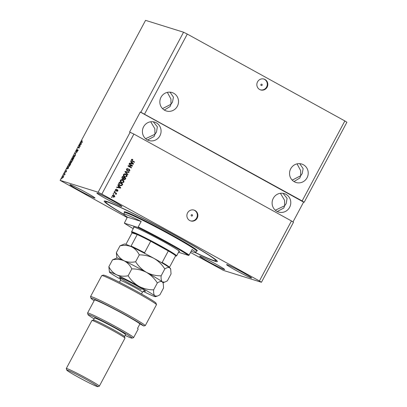 <?xml version="1.0" encoding="UTF-8"?>
<svg xmlns="http://www.w3.org/2000/svg" width="407" height="407" viewBox="0 0 407 407"><rect width="100%" height="100%" fill="white"/><g stroke="black" fill="none" stroke-linecap="round" stroke-linejoin="round"><path stroke-width="0.61" d="M262.118 85.195A0.707 0.687 107.3 0 0 261.726 84.183A0.707 0.687 107.3 0 0 260.918 84.529A0.707 0.687 107.3 0 0 261.304 85.541A0.707 0.687 107.3 0 0 262.118 85.195M267.14 87.154A5.678 5.479 107.3 0 0 264.026 79.085A5.678 5.479 107.3 0 0 257.529 81.858A5.678 5.479 107.3 0 0 260.643 89.922A5.678 5.479 107.3 0 0 267.14 87.154M260.378 89.83A5.678 5.479 107.3 0 0 266.6 86.986A5.678 5.479 107.3 0 0 263.756 79.009M192.445 215.679A0.707 0.687 107.3 0 0 192.053 214.672A0.707 0.687 107.3 0 0 191.244 215.018A0.707 0.687 107.3 0 0 191.631 216.025A0.707 0.687 107.3 0 0 192.445 215.679M197.186 218.167A5.678 5.479 107.3 0 0 194.073 210.098A5.678 5.479 107.3 0 0 187.576 212.866A5.678 5.479 107.3 0 0 190.69 220.935A5.678 5.479 107.3 0 0 197.186 218.167M190.425 220.843A5.678 5.479 107.3 0 0 196.647 217.994A5.678 5.479 107.3 0 0 193.803 210.022M307.051 177.767A9.651 9.31 107.3 0 0 301.76 164.057A9.651 9.31 107.3 0 0 290.715 168.763A9.651 9.31 107.3 0 0 296.011 182.478A9.651 9.31 107.3 0 0 307.051 177.767M297.054 163.873L300.646 170.579L300.666 175.778L302.182 173.631L303.149 168.651L299.7 163.67M177.35 106.258A9.651 9.31 107.3 0 0 172.059 92.542A9.651 9.31 107.3 0 0 161.019 97.253A9.651 9.31 107.3 0 0 166.31 110.963A9.651 9.31 107.3 0 0 177.35 106.258M167.358 92.358L170.945 99.064L170.971 104.263L172.482 102.121L173.448 97.136L169.999 92.155M280.413 193.289L284.549 200.244L284.651 205.779L286.162 203.637L287.077 198.351L283.013 193.315M289.611 207.331A9.651 9.31 107.3 0 0 284.32 193.615A9.651 9.31 107.3 0 0 273.28 198.326A9.651 9.31 107.3 0 0 278.571 212.037A9.651 9.31 107.3 0 0 289.611 207.331M150.712 121.774L154.848 128.729L154.95 134.264L156.461 132.122L157.377 126.836L153.312 121.8M159.91 135.816A9.651 9.31 107.3 0 0 154.619 122.1A9.651 9.31 107.3 0 0 143.579 126.811A9.651 9.31 107.3 0 0 148.87 140.522A9.651 9.31 107.3 0 0 159.91 135.816M251.114 277.905A14.189 0.717 -151.9 0 0 251.618 277.966A14.189 0.717 -151.9 0 0 241.061 271.52A14.189 0.717 -151.9 0 0 227.096 264.662A14.189 0.717 -151.9 0 0 226.587 264.601A14.189 0.717 -151.9 0 0 237.144 271.042A14.189 0.717 -151.9 0 0 251.114 277.905M121.413 206.39A14.189 0.717 -151.9 0 0 121.922 206.451A14.189 0.717 -151.9 0 0 111.36 200.01A14.189 0.717 -151.9 0 0 97.395 193.147A14.189 0.717 -151.9 0 0 96.886 193.086A14.189 0.717 -151.9 0 0 107.443 199.532A14.189 0.717 -151.9 0 0 121.413 206.39M94.47 197.98A14.189 0.717 -151.9 0 0 94.973 198.041A14.189 0.717 -151.9 0 0 84.417 191.6A14.189 0.717 -151.9 0 0 70.447 184.737A14.189 0.717 -151.9 0 0 69.943 184.676A14.189 0.717 -151.9 0 0 80.5 191.122A14.189 0.717 -151.9 0 0 94.47 197.98M224.165 269.495A14.189 0.717 -151.9 0 0 224.674 269.556A14.189 0.717 -151.9 0 0 214.118 263.11A14.189 0.717 -151.9 0 0 200.147 256.252A14.189 0.717 -151.9 0 0 199.639 256.191A14.189 0.717 -151.9 0 0 210.2 262.632A14.189 0.717 -151.9 0 0 224.165 269.495M195.391 252.65A64.138 3.246 -151.9 0 0 215.064 261.253A64.138 3.246 -151.9 0 0 217.358 261.533A64.138 3.246 -151.9 0 0 169.633 232.402A64.138 3.246 -151.9 0 0 106.497 201.394A64.138 3.246 -151.9 0 0 104.202 201.114A64.138 3.246 -151.9 0 0 123.804 214.428M147.558 139.998L154.126 136.493L154.95 134.264L145.62 138.706M277.253 211.508L283.827 208.008L284.651 205.779L275.32 210.216M164.296 110.048L170.146 106.492L170.971 104.263L162.51 108.618M293.991 181.563L299.847 178.007L300.666 175.778L292.206 180.133M292.994 221.952L303.597 202.096L304.166 202.274L346.886 122.268L344.856 120.94L302.136 200.951L140.842 112.22L183.562 32.214L145.553 20.35L60.114 180.362L127.132 217.521M344.856 120.94L187.291 34.066L144.571 114.072M187.291 34.066L183.562 32.214M304.166 202.274L302.136 200.951M303.597 202.096L140.273 112.042L129.594 132.046L133.893 134.076L291.453 220.95L259.417 280.957L101.852 194.078L98.123 192.226L60.114 180.362M133.893 134.076L101.852 194.078M131.675 165.685L128.994 164.209L129.192 163.843L132.555 165.7L132.346 166.087L128.877 166.087L131.558 167.562L131.364 167.928L128.001 166.071L128.21 165.685L131.675 165.685M128.022 168.788L126.786 169.195L126.984 170.218L129.512 169.261L129.894 170.782L128.317 171.306L129.492 170.579L129.314 169.622L128.912 169.546L127.89 170.492L126.801 170.589L126.409 168.946L127.778 168.707M127.89 168.284L128.169 168.401L127.879 168.737M127.879 168.747L126.643 169.149L127.035 170.243M129.324 169.175L129.894 170.782M129.314 169.622L128.77 169.5L127.89 170.492M127.717 174.761L124.939 171.805L125.142 171.428L129.065 172.232L128.861 172.609L125.442 171.81L127.915 174.379L127.717 174.761M123.428 174.527L124.506 173.784L125.849 174.069C126.872 174.578 127.218 175.366 126.877 176.429L124.959 177.101L124.41 176.862L123.392 175.839L123.428 174.527M120.324 180.347L121.403 179.604L122.746 179.884C123.769 180.393 124.11 181.181 123.774 182.25L121.851 182.916L121.306 182.682L120.289 181.659L120.324 180.347M118.641 186.04L117.796 185.18L117.999 184.803L120.767 187.775L120.579 188.126L116.616 187.393L116.819 187.017L117.984 187.261L118.641 186.04M111.854 197.476L111.376 197.212L111.569 196.846L112.047 197.11L111.854 197.476M113.085 197.034L112.312 195.345L114.102 195.065L114.845 196.744L113.085 197.034L113.507 197.222M113.65 194.872L114.102 195.065L114.845 196.744M113.65 194.114L113.171 193.849L113.365 193.483L113.843 193.747L113.65 194.114M115.217 193.091L113.945 192.394L114.143 192.028L116.585 193.376L116.392 193.742L116 193.529L116.209 194.195L115.893 194.465L115.68 193.432L115.217 193.091M114.988 191.611L114.504 191.346L114.698 190.985L115.181 191.249L114.988 191.611M116.957 190.99L117.592 190.756L117.537 190.135L115.736 190.847L115.405 189.555L116.656 189.118L116.504 189.509L115.598 189.728L116.137 190.491L117.679 189.743L117.949 190.934L116.804 191.382L116.885 190.969M116.56 189.087L116.366 189.464M116.504 189.509L115.741 189.769M115.598 189.728L115.73 190.41L116.137 190.491M117.465 189.662L117.949 190.934M117.537 190.135L115.593 190.807M119.821 185.511C118.793 185.027 118.462 184.269 118.834 183.242L119.383 182.209L122.746 184.066L121.861 185.572L119.821 185.511M122.339 179.075L121.917 177.467L122.492 176.394L125.855 178.246L125.275 179.329L123.916 179.823L123.418 179.044L122.593 179.187M131.43 162.083L130.591 161.223L130.795 160.846L133.557 163.818L133.369 164.174L129.411 163.436L129.609 163.059L130.779 163.304L131.43 162.083M132.667 159.875L131.751 159.9L131.807 160.404L134.544 161.971L134.351 162.337L132.066 161.075L131.364 159.666L131.893 159.249L132.814 159.488L132.667 159.875L132.255 159.712M131.893 159.249L132.814 159.488L131.751 159.9M190.512 252.462L223.438 270.416L261.447 282.28L259.417 280.957M140.273 112.042L140.842 112.22M130.159 132.219L98.123 192.226M79.965 146.149L79.177 145.899L79.37 145.538L80.362 145.848L78.576 147.466L79.37 147.71L79.177 148.077L78.185 147.766L80.143 146.245M76.323 151.852L76.623 150.661L77.584 149.593L76.516 151.485L77.946 149.812L77.676 150.911L76.806 151.897L77.584 150.259L76.302 151.842M76.984 151.745L76.699 151.587M75.529 154.909L75.122 153.495L76.877 152.381L75.351 153.322L75.529 154.909M74.974 155.062L74.659 156.558L73.413 157.784L73.642 156.237L74.934 155.031M73.413 157.784L73.245 157.316L73.738 157.499M71.866 160.877L71.556 162.378L70.304 163.604L70.538 162.057L71.83 160.851M70.304 163.604L70.136 163.136L70.63 163.319M63.517 175.539L63.711 175.173L63.517 175.539M62.408 178.108L62.551 177.014L63.446 176.155L63.299 177.249L62.363 178.088M81.486 142.272L81.578 141.377L82.29 140.72L81.568 141.819L82.356 142.119L82.163 142.486L81.436 142.252M81.568 141.819L82.3 142.216M68.111 167.272L68.183 166.494L68.58 167.923L68.386 168.274L66.799 169.083L68.111 167.272L68.447 167.455M65.395 172.197L66.316 170.472L65.568 171.83L66.6 170.614L66.377 171.484L65.725 172.247L66.417 170.981L65.374 172.192M64.83 173.082L64.881 172.675L64.83 173.082M64.504 174.201L64.128 174.084L64.321 173.723L65.044 173.947L64.413 175.076L64.504 174.201L64.744 174.384M61.722 178.902L61.772 178.495L61.722 178.902M68.803 166.422L69.566 163.904L70.559 164.214L69.714 165.751L68.747 166.397M71.825 160.312L72.675 158.084L73.667 158.394L72.324 160.363L72.324 159.905L71.8 160.302M72.324 160.363L73.357 158.72L73.056 158.628L72.532 159.63M80.907 143.315L80.973 142.536L81.369 143.966L81.181 144.317L79.589 145.126L80.907 143.315L81.242 143.498M291.453 220.95L293.488 222.273L261.447 282.28M81.965 142.536L82.056 141.646M68.34 167.073L67.979 166.87M67.262 168.849L67.002 168.707M68.279 167.847L68.167 167.425L67.638 168.412L68.539 167.989M68.488 167.603L68.167 167.425M64.647 174.277L64.805 173.987L64.321 173.723M63.202 177.203L63.253 176.516L62.647 177.055L62.597 177.742L63.294 177.259M63.767 176.796L63.253 176.516M69.902 164.433L70.045 164.169L69.566 163.904M70.045 164.169L70.508 164.311M69.088 166.392L69.109 166.127M70.248 164.54L69.485 164.301L69.002 166.061L70.355 164.596M69.317 166.234L68.834 165.842M71.724 161.34L72.253 161.091M70.782 163.868L70.62 163.4M71.434 162.342L71.576 161.187L70.655 162.093L70.503 163.238L71.54 162.403M72.105 161.472L71.576 161.187M73.006 158.628L73.153 158.348L72.675 158.084M73.153 158.348L73.611 158.491M72.945 158.593L72.594 158.486L72.019 159.946L73.046 158.649M72.212 160.058L72.482 160.205M72.034 159.559L72.019 159.946M74.832 155.52L75.361 155.27M73.891 158.048L73.723 157.58M74.542 156.527L74.685 155.372L73.759 156.273L73.606 157.423L74.649 156.583M75.214 155.657L74.685 155.372M75.473 153.688L75.122 153.495M79.711 146.067L79.853 145.803L79.37 145.538M79.853 145.803L80.311 145.945M79.319 147.807L78.576 147.466M78.714 147.929L78.872 147.639L78.388 147.375M81.135 143.116L80.769 142.918M80.052 144.892L79.792 144.75M81.069 143.89L80.957 143.468L80.433 144.454L81.334 144.032M81.283 143.646L80.957 143.468M111.554 196.876L112.047 197.11M111.905 197.069L111.727 197.405M113.578 194.851L113.96 195.024M114.703 196.698L113.436 197.197M113.767 195.385L112.515 195.502L113.543 196.795M113.477 195.253L113.909 195.431L112.658 195.548L113.467 196.774M113.11 196.617L114.504 196.54L113.909 195.431M113.35 193.508L113.843 193.747M113.701 193.707L113.522 194.042M114.128 192.053L116.585 193.376M116.443 193.335L116.265 193.671M116.209 194.195L116 193.529M116.066 194.149L115.751 194.424M114.688 191.01L115.181 191.249M115.039 191.204L114.855 191.539M115.73 190.41L115.995 190.445L115.73 190.41M117.806 190.893L116.661 191.336M117.394 190.089L117.13 190.094L117.394 190.089M117.964 184.87L120.767 187.775M120.625 187.729L120.579 188.126M120.436 188.085L116.626 187.378M118.971 186.375L118.3 187.317L120.319 187.759L118.971 186.375L118.442 187.357M119.368 182.234L122.746 184.066M122.604 184.02L121.861 185.572M121.718 185.531L120.355 185.755M119.877 185.104L121.5 185.282L122.161 184.213L119.582 182.789L119.109 183.369L119.134 184.513L120.467 185.358M119.134 184.513L120.019 185.149M119.109 183.369L119.271 184.559M119.582 182.789L119.251 183.415M122.202 179.66L122.746 179.884M122.604 179.843C123.626 180.352 123.967 181.14 123.631 182.204L123.774 182.25M123.631 182.204L121.774 182.896M122.405 180.199L120.574 180.515L121.367 182.28L122.349 182.59L123.377 182.036L122.543 180.245L122.059 180.047M120.574 180.515L121.51 182.321L122.349 182.59M122.543 180.245L120.716 180.56M122.476 176.419L125.855 178.246M125.712 178.2L125.132 179.289L123.774 179.782M122.197 179.029L123.418 179.044M122.385 178.663L123.509 178.291L123.87 177.62L122.69 176.974L122.019 178.027L122.619 178.749M123.911 179.385L124.949 178.988L125.264 178.393L124.262 177.839L123.616 178.81L124.13 179.467M123.616 178.81L124.059 179.451M124.262 177.839L123.759 178.856M122.019 178.027L122.543 178.734M122.161 177.65L122.161 178.068M122.69 176.974L122.304 177.691M125.31 173.84L125.849 174.069M125.707 174.023C126.73 174.532 127.076 175.32 126.735 176.389L126.877 176.429M126.735 176.389L124.883 177.076M125.509 174.384L123.682 174.695L124.476 176.46L125.458 176.77L126.485 176.216L125.651 174.425L125.168 174.227M123.682 174.695L124.618 176.506L125.458 176.77M125.651 174.425L123.825 174.74M128.912 172.202L128.861 172.609M128.724 172.563L125.442 171.81M125.305 171.769L127.915 174.379M127.773 174.338L127.61 174.649M129.752 170.742L128.174 171.261M127.752 170.447L126.658 170.543M129.177 163.873L132.555 165.7M132.412 165.654L132.346 166.087M132.204 166.041L128.877 166.087M128.734 166.041L131.558 167.562M131.415 167.516L131.237 167.857M130.754 160.913L133.557 163.818M133.415 163.772L133.369 164.174M133.226 164.128L129.416 163.421M131.761 162.418L131.095 163.36L133.114 163.802L131.761 162.418L131.237 163.4M132.321 159.285L132.672 159.447M131.609 159.854L131.807 160.404M131.67 160.358L134.544 161.971M134.402 161.925L134.224 162.266M133.847 227.533A26.109 1.323 28.1 0 1 133.537 226.979A26.109 1.323 28.1 0 1 134.412 227.137A26.109 1.323 28.1 0 1 159.534 239.448A26.109 1.323 28.1 0 1 179.543 251.546A26.109 1.323 28.1 0 1 178.912 251.592M178.393 250.743A25.539 1.292 -151.9 0 0 178.882 250.875M195.64 252.645A62.434 3.159 -151.9 0 0 213.619 260.455A62.434 3.159 -151.9 0 0 215.71 260.831A62.434 3.159 -151.9 0 0 170.772 233.119A62.434 3.159 -151.9 0 0 107.941 202.187A62.434 3.159 -151.9 0 0 105.703 202.091A62.434 3.159 -151.9 0 0 123.672 214.214M125.127 214.25A40.868 2.066 -151.9 0 0 123.662 214.072A40.868 2.066 -151.9 0 0 127.34 217.124L141.163 221.439A40.868 2.066 -151.9 0 0 125.127 214.25M191.178 251.211A40.868 2.066 -151.9 0 0 194.297 252.391A40.868 2.066 -151.9 0 0 195.762 252.569A40.868 2.066 -151.9 0 0 192.084 249.516L189.148 255.016A40.868 2.066 28.1 0 0 138.227 226.943L141.163 221.439M133.237 228.683A40.298 2.04 -151.9 0 1 124.349 223.194L127.34 217.124M178.541 252.289L188.67 255.448A40.298 2.04 -151.9 0 0 137.749 227.376L138.227 226.943M124.349 223.194L137.749 227.376M188.67 255.448L189.148 255.016M175.453 256.105A24.975 1.262 -151.9 0 0 175.809 256.125A24.975 1.262 -151.9 0 0 175.651 255.728A24.975 1.262 -151.9 0 0 168.315 250.946L150.707 241.239A24.975 1.262 -151.9 0 0 137.225 234.539A24.975 1.262 -151.9 0 0 132.702 232.667A24.975 1.262 -151.9 0 0 131.807 232.631A24.975 1.262 -151.9 0 0 132.026 232.916L125.926 244.342M131.807 232.631L131.573 231.863A25.539 1.292 28.1 0 1 131.573 231.792A25.539 1.292 28.1 0 1 132.489 231.904A25.539 1.292 28.1 0 1 157.631 244.251A25.539 1.292 28.1 0 1 176.638 255.85A25.539 1.292 28.1 0 1 176.577 255.896L175.809 256.125M161.401 262.566L162.174 262.449L168.315 250.946A24.975 1.262 -151.9 0 0 150.707 241.239L144.566 252.737A24.975 1.262 28.1 0 0 131.085 246.042L137.225 234.539L132.026 232.916M175.651 255.728L169.51 267.231A24.975 1.262 28.1 0 0 162.174 262.449M144.566 252.737L144.938 253.51M101.811 275.57L103.342 275.107A30.082 1.521 28.1 0 1 104.35 275.29A30.082 1.521 28.1 0 1 130.906 288.187A30.082 1.521 28.1 0 1 155.805 302.808L156.537 304.578A31.217 1.577 -151.9 0 0 131.237 289.586A31.217 1.577 -151.9 0 0 102.854 275.758A31.217 1.577 -151.9 0 0 101.811 275.57A31.217 1.577 -151.9 0 0 101.735 275.62L90.522 296.622A31.217 1.577 28.1 0 1 116.443 308.679A31.217 1.577 28.1 0 1 145.319 325.58L156.537 304.578M125.147 335.409A24.975 1.262 -151.9 0 0 131.186 337.983A24.975 1.262 -151.9 0 0 132.021 338.136A24.975 1.262 -151.9 0 0 114.046 327.05A24.975 1.262 -151.9 0 0 88.914 314.677A24.975 1.262 -151.9 0 0 88.019 314.636A24.975 1.262 -151.9 0 0 94.109 318.834M88.019 314.636L87.551 313.105A26.109 1.323 28.1 0 1 87.556 313.034A26.109 1.323 28.1 0 1 88.487 313.146A26.109 1.323 28.1 0 1 114.189 325.768A26.109 1.323 28.1 0 1 133.618 337.627A26.109 1.323 28.1 0 1 133.557 337.668L132.021 338.136M99.339 386.157L124.969 338.151A18.732 0.946 -151.9 0 0 124.974 338.1L124.506 336.569A17.598 0.89 -151.9 0 0 111.019 328.413A17.598 0.89 -151.9 0 0 94.093 320.121A17.598 0.89 -151.9 0 0 93.503 320.014L91.972 320.477A18.732 0.946 -151.9 0 0 91.926 320.507L66.295 368.513A18.732 0.946 28.1 0 1 66.967 368.594A18.732 0.946 28.1 0 1 85.404 377.65A18.732 0.946 28.1 0 1 99.339 386.157A18.732 0.946 28.1 0 1 99.298 386.187L97.761 386.65A17.598 0.89 -151.9 0 0 85.099 378.841A17.598 0.89 -151.9 0 0 67.394 370.121A17.598 0.89 -151.9 0 0 66.763 370.095A17.598 0.89 -151.9 0 0 80.245 378.251A17.598 0.89 -151.9 0 0 97.176 386.543A17.598 0.89 -151.9 0 0 97.761 386.65M124.974 338.1A18.732 0.946 -151.9 0 0 110.618 329.421A18.732 0.946 -151.9 0 0 92.598 320.589A18.732 0.946 -151.9 0 0 91.972 320.477M66.763 370.095L66.295 368.564A18.732 0.946 28.1 0 1 66.295 368.513M124.517 336.599L125.57 334.615A17.598 0.89 -151.9 0 0 112.48 326.623A17.598 0.89 -151.9 0 0 95.162 318.116A17.598 0.89 -151.9 0 0 94.531 318.04L93.473 320.024M145.319 325.58L143.727 325.992L139.927 323.896A26.109 1.323 -151.9 0 0 118.111 311.141A26.109 1.323 -151.9 0 0 95.431 300.142A26.109 1.323 -151.9 0 0 94.495 300.03L87.556 313.034M143.727 325.992A30.082 1.521 -151.9 0 0 115.069 309.305A30.082 1.521 -151.9 0 0 90.99 298.245L90.522 296.713A31.217 1.577 28.1 0 1 90.522 296.622M90.99 298.245A30.082 1.521 -151.9 0 0 94.139 300.697M139.927 323.896L137.52 328.398A26.109 1.323 28.1 0 1 138.156 329.126L133.618 337.627M161.136 275.834L164.81 268.951C166.972 267.506 168.64 267.155 169.831 267.892L170.711 269.358L171.047 273.952L167.369 280.835L164.738 282.117L162.352 281.893C161.33 280.881 160.923 278.861 161.136 275.834C155.978 275.87 151.089 274.71 146.479 272.359C142.068 269.755 138.451 266.224 135.623 261.767C131.405 262.576 127.554 262.25 124.079 260.79C120.747 259.045 118.167 256.349 116.341 252.696L116.895 258.013M116.341 252.696L120.014 245.813C124.232 245.004 128.078 245.329 131.558 246.79C134.89 248.535 137.469 251.236 139.296 254.884C144.454 254.848 149.344 256.008 153.953 258.359C158.364 260.968 161.981 264.499 164.81 268.951M170.711 269.358L170.462 268.544A26.109 1.323 -151.9 0 0 169.831 267.892A26.109 1.323 -151.9 0 0 153.953 258.359A26.109 1.323 -151.9 0 0 131.558 246.79A26.109 1.323 -151.9 0 0 124.461 243.981L120.014 245.813M135.623 261.767L139.296 254.884M146.479 272.359A26.109 1.323 -151.9 0 0 124.079 260.79A26.109 1.323 -151.9 0 0 116.982 257.982L112.541 259.814C116.758 259.005 120.604 259.33 124.079 260.79C127.411 262.54 129.996 265.237 131.822 268.885C136.981 268.849 141.865 270.009 146.479 272.359C150.885 274.969 154.507 278.5 157.336 282.951C159.493 281.507 161.167 281.156 162.352 281.893A26.109 1.323 -151.9 0 0 146.479 272.359M163.238 283.364L162.988 282.55A26.109 1.323 -151.9 0 0 162.352 281.893L163.238 283.364L163.568 287.953L159.895 294.836L157.265 296.118L154.879 295.894A26.109 1.323 -151.9 0 0 139.001 286.36A26.109 1.323 -151.9 0 0 116.606 274.791A26.109 1.323 -151.9 0 0 109.447 272.105A26.109 1.323 -151.9 0 0 110.078 272.756A26.109 1.323 -151.9 0 0 120.655 279.319M143.213 291.366A26.109 1.323 -151.9 0 0 148.352 293.859A26.109 1.323 -151.9 0 0 155.449 296.667A26.109 1.323 -151.9 0 0 154.879 295.894C153.856 294.882 153.449 292.862 153.658 289.84C148.499 289.87 143.615 288.716 139.001 286.36C134.595 283.755 130.973 280.225 128.144 275.768C123.926 276.577 120.08 276.251 116.606 274.791C113.268 273.046 110.689 270.345 108.862 266.697L109.447 272.105M153.658 289.84L157.336 282.951M108.862 266.697L112.541 259.814M128.144 275.768L131.822 268.885M196.83 250.854L196.561 251.068A40.868 2.066 -151.9 0 0 166.153 232.509A40.868 2.066 -151.9 0 0 125.926 212.749A40.868 2.066 -151.9 0 0 124.466 212.571L124.496 212.23L124.715 212.485M124.517 212.327A41.433 2.096 28.1 0 1 125.712 211.986A41.433 2.096 28.1 0 1 169.276 233.532A41.433 2.096 28.1 0 1 196.739 250.89M141.244 289.616A14.759 0.748 28.1 0 1 122.945 279.828A14.759 0.748 28.1 0 1 123.504 278.937A14.759 0.748 28.1 0 1 139.876 287.566A14.759 0.748 28.1 0 1 144.485 291.046M144.653 291.066C144.302 291.376 144.266 290.181 142.425 292.206A12.485 0.631 -151.9 0 0 135.892 288.054A12.485 0.631 -151.9 0 0 123.82 281.766A12.485 0.631 -151.9 0 0 120.396 280.443C120.66 278.709 120.564 277.879 120.106 277.961M81.629 141.89L82.107 142.155M64.535 174.216L65.018 174.481M68.951 166.041L69.434 166.305M72.487 159.987L72.965 160.251M77.757 150.178L78.241 150.442M105.703 202.091L105.393 201.089M123.662 214.072L124.466 212.571M195.762 252.569L196.561 251.068M215.71 260.831L216.717 260.526M131.573 231.792L134.107 227.05M176.638 255.85L179.166 251.109M119.444 282.224L120.396 280.443M163.014 282.636L164.738 282.117M155.449 296.667L157.265 296.118M141.478 293.986L142.425 292.206"/></g></svg>
